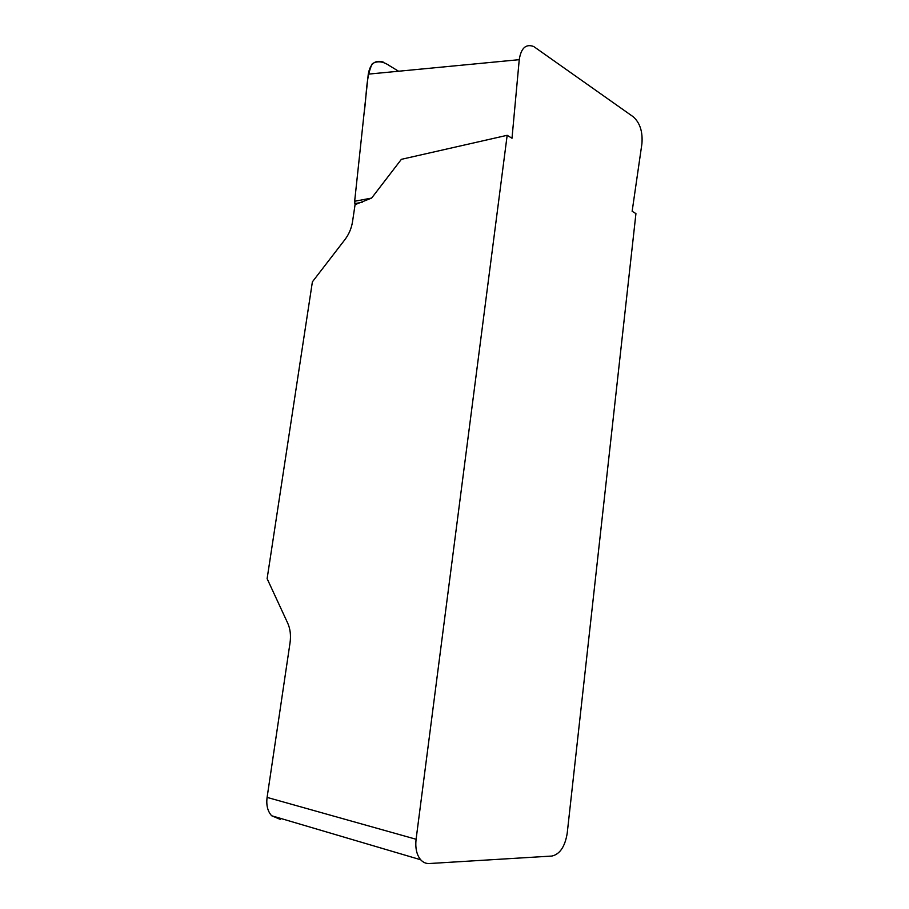 <?xml version="1.0" encoding="UTF-8"?>
<svg xmlns="http://www.w3.org/2000/svg" width="909" height="909" viewBox="0 0 909 909"><rect width="100%" height="100%" fill="white"/><g stroke="black" fill="none" stroke-linecap="round" stroke-linejoin="round"><path stroke-width="1.36" d="M280.313 819.407L271.655 815.759C267.632 811.283 266.11 805.169 267.098 797.398L416.095 839.268C415.129 848.052 416.663 854.88 420.674 859.755C423.117 862.436 425.991 863.698 429.309 863.527L551.922 856.051C559.91 854.199 565 846.609 567.205 833.269L635.936 213.604L632.141 211.297L641.913 143.781C642.868 131.896 640.016 122.92 633.346 116.863L533.719 46.518C525.902 43.643 521.073 48.029 519.244 59.676L368.27 74.14C370.179 63.607 375.167 59.585 383.234 62.073M519.244 59.676L512.006 138.248L507.165 135.305L401.369 159.336L371.633 198.071L355.067 204.661L354.658 201.253L368.27 74.14M267.098 797.398L290.039 642.799C291.05 635.425 290.278 628.892 287.744 623.21L267.121 578.658L312.389 281.847L344.931 239.601C348.942 234.283 351.476 228.307 352.533 221.682L355.067 204.661M416.095 839.268L507.165 135.305M354.817 203.627L362.202 202.252M398.585 71.232L389.688 65.834C383.166 61.312 377.36 60.608 372.27 63.744C365.759 77.072 366.736 95.775 364.202 112.091L354.658 201.253L371.633 198.071M420.674 859.755L271.655 815.759"/></g></svg>
